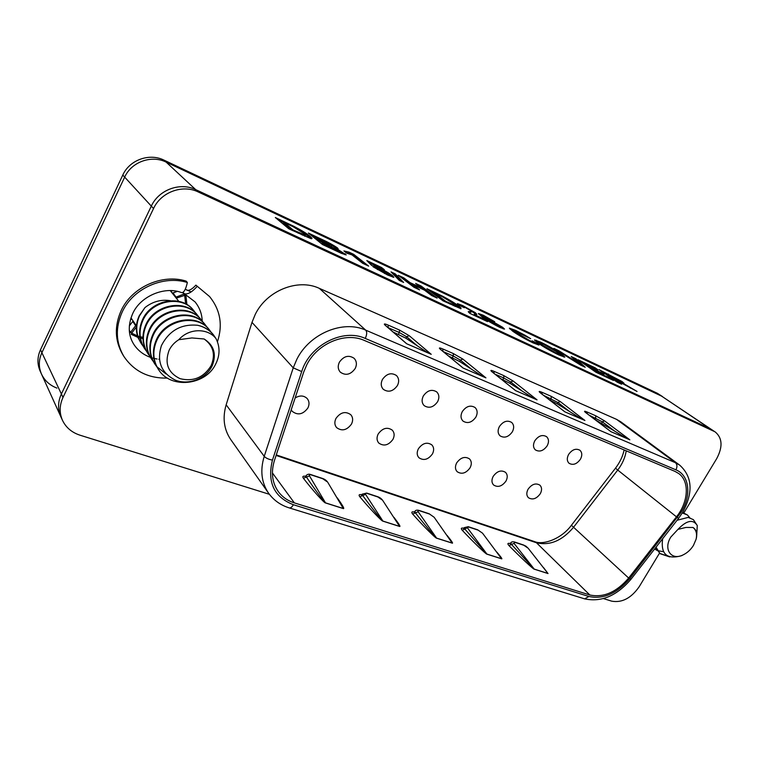 <?xml version="1.0" encoding="UTF-8"?>
<svg xmlns="http://www.w3.org/2000/svg" width="759" height="759" viewBox="0 0 759 759"><rect width="100%" height="100%" fill="white"/><g stroke="black" fill="none" stroke-linecap="round" stroke-linejoin="round"><path stroke-width="1.14" d="M322.509 244.55L308.382 233.051L321.342 239.142C327.793 242.045 333.135 244.948 337.375 247.861L338.144 248.762L336.209 248.345L346.218 254.91L341.389 253.335L322.509 244.55M387.716 275.071L373.048 266.77L384.87 272.936L387.783 273.971L386.929 273.079L371.587 265.384L366.825 260.574L381.454 267.453L384.358 269.692L374.358 264.995L375.857 266.532L379.026 267.842C384.974 270.745 389.519 273.373 392.659 275.745L393.864 277.32L387.716 275.071M419.604 289.9L413.93 287.253L398.257 275.28L403.845 277.908L410.012 282.604L421.881 288.164L415.638 283.449L421.112 286.02L437.137 298.088L431.586 295.498L424.537 290.175L412.64 284.597L419.604 289.9M474.166 314.511L484.242 319.216L487.515 321.617L469.669 313.277L468.265 311.607L471.415 311.456L470.523 310.535L465.172 307.452L463.341 306.788L464.309 307.718L458.768 305.033L457.392 303.591L462.573 305.507L475.257 312.642L476.908 314.416L474.185 314.397L473.787 315.203M529.934 340.696L532.932 341.759L532.173 340.857L538.122 343.912L538.994 345.06L533.065 342.897C524.953 338.969 518.179 335.07 512.733 331.209L509.365 328.144L515.722 330.421L524.953 335.212L530.655 338.666L514.801 331.076L517.401 333.334L529.934 340.696L529.63 341.227M585.236 367.261L580.531 365.06L553.909 348.419L558.747 350.696L578.216 362.887L571.195 356.54L575.939 358.779L585.236 367.261M621.612 384.244L617.266 382.213L599.06 369.642L621.991 381.492L623.945 383.172L621.479 382.356L637.048 391.454L613.794 378.855L621.612 384.244M683.887 512.866L716.638 458.74C722.843 447.108 722.454 438.247 715.462 432.156L660.937 395.686L166.126 162.103C151.487 154.751 131.449 161.876 124.675 177.122L41.887 352.669C38.605 359.965 38.481 367.119 41.517 374.111C44.629 380.657 49.771 385.325 56.934 388.096M715.462 432.156L709.893 428.588L195.689 189.627C180.177 181.942 158.707 189.769 151.316 206.116L61.384 393.987C57.826 401.767 57.646 409.338 60.824 416.7L40.142 371.085C37.125 364.111 37.238 356.996 40.493 349.738L122.787 175.063C129.523 159.902 149.457 152.825 164.029 160.149L657.389 393.304L662.493 396.568L166.126 162.103C151.487 154.751 131.449 161.876 124.675 177.122L41.887 352.669C38.605 359.965 38.481 367.119 41.517 374.111M613.471 380.449L596.014 372.299L578.016 359.747L595.018 367.736L597.988 369.794L585.407 363.884L589.297 366.597L604.06 374.187L592.295 368.684L597.428 372.252L610.388 378.314L613.471 380.449M558.795 354.965C550.711 351.085 543.795 347.119 538.046 343.087L534.507 339.918L540.683 342.157C548.615 345.99 555.446 349.899 561.167 353.893L564.829 357.128L558.795 354.965M483.189 315.194L494.707 321.712L485.295 316.892L483.616 316.332L486.121 318.533L489.498 319.748L502.6 327.271L504.526 329.093L499.925 327.471C492.249 323.628 486.396 320.146 482.363 317.034L478.388 313.514L483.189 315.194L482.762 315.962L483.597 316.361M443.019 300.839L426.909 288.743L442.706 296.257C449.726 299.966 454.926 303.126 458.303 305.744L460.979 307.955L460.969 308.752L443.019 300.839M403.617 282.433L399.253 280.394L391.018 271.883L395.259 273.876L403.617 282.433M353.722 254.36L368.665 266.115L362.631 263.288L351.986 254.882L346.721 253.174L343.912 250.944L348.969 252.121L353.722 254.36L353.286 255.204L364.851 264.331M288.828 228.82L275.327 217.52L294.122 226.438C301.968 230.584 307.272 233.857 310.014 236.277L312.006 238.26L310.981 238.658L288.828 228.82M603.12 372.441L606.242 373.912M618.737 380.363L621.583 382.204L621.991 381.492M621.583 382.204L622.285 382.697M630.397 388.143L630.672 387.669M613.395 379.547L613.794 378.855M618.281 381.056L618.756 380.335L617.911 379.614L606.356 373.722L610.758 376.758L618.756 380.335M610.502 377.546L613.689 379.035M605.957 374.405L606.356 373.722M610.359 377.451L610.758 376.758M582.039 362.546L585.293 364.083M594.714 368.257L595.018 367.736M589.297 366.597L588.88 367.318L584.99 364.614L585.407 363.884M588.88 367.318L592.191 368.874M600.73 372.631L601.033 372.1M596.024 372.299L591.887 369.415L592.295 368.684M597.115 372.811L597.428 372.252M610.075 378.864L610.388 378.314M558.434 351.246L558.747 350.696M577.912 363.428L578.216 362.887M573.301 358.457L575.531 359.5L575.939 358.779M575.531 359.5L582.722 366.085M534.962 340.687L535.797 340.962L536.215 340.212M535.797 340.962L540.266 342.897L540.683 342.157M557.675 352.555L560.749 354.633L561.167 353.893M560.749 354.633L563.89 357.072M558.482 354.814L559.193 354.036L556.432 351.654L543.615 344.216L540.057 342.945L542.694 345.231L555.797 352.84L559.193 354.036M540.057 342.945L539.64 343.694L541.433 345.373M542.296 345.933L542.694 345.231M555.503 353.371L555.797 352.84M532.353 342.556L532.932 341.759M532.723 342.119L537.695 344.671L538.122 343.912M509.868 328.951L515 331.038M515.333 331.104L515.722 330.421M524.659 335.734L524.953 335.212M514.801 331.076L514.384 331.835L516.613 333.837M516.983 334.074L517.401 333.334M483.616 316.332L483.189 317.12L485.694 319.321L486.121 318.533M485.694 319.321L489.062 320.535L489.498 319.748M498.511 325.639L502.164 328.049L502.6 327.271M502.164 328.049L503.274 328.894M479.033 314.406L482.762 315.962M496.652 325.858L496.946 325.336L498.796 325.99L497.714 325.023L491.443 321.399L489.451 320.687L489.024 321.531M489.451 320.687L496.946 325.336M490.001 322.129L490.342 321.512M483.863 319.909L484.242 319.216M468.521 312.243L470.978 312.253L471.415 311.456L470.978 312.253M458.275 304.634L462.146 306.285L462.573 305.507M462.146 306.285L463.313 306.845M471.159 311.048L474.83 313.429L475.257 312.642M474.83 313.429L476.149 314.511M430.495 291.437L434.831 293.467M442.412 296.807L442.706 296.257M452.279 302.727L457.867 306.541L458.303 305.744M457.867 306.541L460.438 308.647M460.59 308.685L460.979 307.955M454.945 306.399L455.542 305.564L452.838 303.145L442.601 296.892L434.945 293.259L445.742 301.332L455.542 305.564M434.945 293.259L434.509 294.065L444.413 301.484M453.284 305.63L453.635 304.985M445.4 301.949L445.742 301.332M401.748 277.946L403.409 278.733L403.845 277.908M403.409 278.733L409.575 283.43L410.012 282.604M409.575 283.43L412.526 284.815M421.558 288.781L421.881 288.164M419.186 286.134L420.676 286.836L421.112 286.02M420.676 286.836L433.085 296.2M415.619 288.041L412.194 285.431L412.64 284.597M392.839 273.771L394.832 274.701L395.259 273.876M394.832 274.701L401.283 281.342M377.451 269.635L377.84 268.914M384.557 273.534L384.87 272.936M387.261 274.853L387.783 273.971M368.76 262.529L374.291 265.128M381.084 268.155L381.454 267.453M375.193 267.149L373.921 265.84L374.358 264.995M375.468 267.282L375.857 266.532M376.35 267.709L377.242 268.079M378.684 268.506L379.026 267.842M387.052 273.183L392.213 276.589L392.659 275.745M392.213 276.589L392.972 277.215M346.284 252.832L348.561 253.212L348.998 252.358M348.647 253.032L353.286 255.204M311.522 235.613L316.797 238.089M331.939 245.546L336.654 248.506M336.987 248.62L337.375 247.861M335.952 248.857L336.209 248.345M339.453 251.191L344.833 254.635L345.288 253.762M338.979 252.235L339.491 251.324L339.017 250.793L322.537 242.406L326.408 245.546L339.491 251.324M322.537 242.406L322.082 243.288L325.175 245.793M331.56 246.647L331.683 245.328L316.911 237.852L320.165 240.48L332.062 245.755M316.911 237.852L316.465 238.724L322.423 242.633M329.235 245.546L329.577 244.882M319.719 241.362L320.165 240.48M337.072 251.343L337.423 250.66M326.066 246.21L326.408 245.546M278.335 220.034L283.885 222.643M293.799 227.074L294.122 226.438M301.598 231.694L309.558 237.159L310.014 236.277M309.558 237.159L311.247 238.706M311.769 238.734L312.006 238.26M304.587 236.163L305.431 235.214L303.524 233.184L293.107 226.723L283.999 222.406L293.088 229.958L305.431 235.214M283.999 222.406L283.553 223.298L291.883 230.243M302.262 235.091L302.623 234.37M292.737 230.651L293.088 229.958M364.216 340.393C345.298 331.768 317.376 343.4 306.75 364.851L303.742 371.948L274.464 460.381C270.84 472.212 272.092 482.591 278.221 491.49C282.234 496.946 287.614 500.741 294.35 502.885L589.838 594.99C603.538 597.864 616.479 592.229 628.661 578.054L676.478 516.832C688.47 501.927 689.789 481.348 678.717 473.521L674.979 471.386L364.216 340.393M272.453 460.096C267.035 482.193 274.008 497.069 293.372 504.716L588.946 596.489C603.329 599.496 616.906 593.566 629.685 578.7L681.165 512.173C691.677 495.371 689.495 475.191 675.918 469.83L365.25 338.429C343.059 328.04 309.644 345.146 301.702 371.568L272.453 460.096C268.639 459.404 265.897 458.142 264.227 456.339L293.24 367.849L296.826 359.33C309.53 333.543 343.153 319.691 365.743 330.165L675.453 462.724L679.722 465.163L620.729 421.767L616.545 419.357L319.292 288.335C297.907 278.173 266.703 290.574 255.223 314.463L251.997 322.376L226.154 404.803C222.378 417.858 223.905 429.442 230.745 439.565L268.563 493.16C261.428 482.591 259.976 470.314 264.227 456.339L226.154 404.803M191.135 291.921L185.262 289.245M713.877 431.273L198.156 191.923C182.568 184.209 160.984 192.093 153.536 208.535L63.006 397.422C59.43 405.249 59.24 412.858 62.437 420.239C65.919 427.516 71.773 432.497 79.999 435.192L269.407 494.308M603.443 598.585L611.678 601.156C622.01 602.988 631.175 598.177 639.192 586.726L659.495 553.169M657.389 393.304L709.893 428.588L195.689 189.627C180.177 181.942 158.707 189.769 151.316 206.116L61.384 393.987C57.826 401.767 57.646 409.338 60.824 416.7L62.437 420.239M604.487 420.828L595.654 415.742L586.963 411.947C584.164 410.799 583.785 411.046 585.825 412.687L610.929 431.672L629.837 439.812L604.487 420.828L602.361 421.833L589.117 415.135M560.18 401.502L551.138 396.293L541.907 392.261C538.899 391.027 538.378 391.227 540.342 392.858L564.781 411.805L584.923 420.477L560.18 401.502L557.96 402.536L543.558 395.306M513.056 380.952L503.796 375.61L493.957 371.312C490.741 369.984 490.067 370.126 491.927 371.739L515.56 390.619L537.049 399.87L513.056 380.952L510.741 382.005L503.786 377.991L495.058 374.187M462.829 359.054L453.341 353.571L442.848 348.988C439.395 347.556 438.531 347.631 440.277 349.225L462.952 367.973L485.931 377.868L462.829 359.054L460.409 360.127L453.284 355.999L443.313 351.664M409.196 335.668L399.462 330.032L388.247 325.127C384.528 323.581 383.466 323.59 385.079 325.146L406.577 343.713L431.226 354.32L409.196 335.668L406.653 336.759L399.348 332.527L387.991 327.584M543.672 567.76L548.036 573.557L534.289 569.193C533.634 569.582 519.943 556.783 508.976 545.588C507.23 543.643 507.619 542.941 510.143 543.501M496.86 552.135C500.931 556.907 502.524 559.136 501.642 558.833L487.012 554.193C486.244 554.563 472.848 541.594 462.278 530.304C460.647 528.378 461.121 527.695 463.702 528.236M447.051 535.38C451.529 540.892 453.265 543.491 452.269 543.159L436.681 538.216C435.77 538.567 422.754 525.427 412.649 514.042C411.15 512.173 411.701 511.49 414.319 512.002M393.959 517.344C398.864 523.757 400.752 526.793 399.623 526.461L382.982 521.177C381.91 521.499 369.348 508.198 359.804 496.737C358.438 494.915 359.083 494.242 361.73 494.716M337.271 497.857C342.622 505.352 344.652 508.938 343.372 508.606L325.564 502.961C324.321 503.245 312.31 489.802 303.41 478.274C302.196 476.51 302.926 475.846 305.611 476.282M427.943 352.907L405.885 338.191L393.143 332.025M482.658 376.455L459.65 361.512L448.749 356.151M533.786 398.466L509.991 383.342L500.722 378.713M581.66 419.072L557.229 403.826L549.421 399.851M595.141 419.699L614.875 431.245L602.361 421.833L601.64 423.076M548.036 573.557L528.131 548.197C524.725 545.152 527.353 546.992 523.406 544.953L514.479 541.992C512.553 541.594 511.319 541.898 510.798 542.894L511.481 544.431L534.194 569.089L547.941 573.453L528.131 548.197M527.6 547.846L523.89 545.285L514.963 542.334L514.061 543.378L508.976 545.588M501.642 558.833L482.544 533.188L477.686 529.81L468.218 526.68L464.299 527.628L464.887 529.118L486.927 554.079L501.547 558.728L482.544 533.188M481.956 532.78L478.161 530.152L468.683 527.021L462.278 530.304M452.269 543.159L434.148 517.259L429.129 513.739L419.053 510.409C416.928 509.858 415.534 510.19 414.888 511.405L415.382 512.837C424.983 525.048 436.491 538.786 436.596 538.112L452.174 543.055L434.148 517.259M433.465 516.775L429.585 514.08L419.509 510.75C418.019 510.352 417.573 510.674 418.181 511.737L412.649 514.042M399.623 526.461L382.64 500.314C381.36 498.559 379.633 497.335 377.47 496.642L366.73 493.084L362.261 494.137L362.66 495.504C371.711 507.828 382.697 521.737 382.897 521.072L399.538 526.348L382.64 500.314M381.872 499.754L377.897 496.984L367.157 493.426C365.563 492.989 365.041 493.312 365.591 494.375L359.804 496.737M343.372 508.606L327.736 482.269C326.474 480.438 324.691 479.147 322.376 478.407L310.915 474.612C308.866 473.815 307.262 474.185 306.105 475.722L306.408 477.013C314.805 489.432 325.175 503.502 325.488 502.847L343.296 508.502L327.736 482.269M326.863 481.595L322.784 478.749L311.323 474.954C309.606 474.479 308.989 474.783 309.473 475.855L303.41 478.274M626.592 438.417L614.875 431.245M528.074 489.223C526.291 492.695 526.404 495.523 528.416 497.705C532.533 500.181 536.49 498.853 540.285 493.72C542.097 490.219 541.973 487.363 539.896 485.172C535.788 482.762 531.85 484.109 528.074 489.223M493.198 476.358C491.424 479.859 491.557 482.743 493.606 485.001C497.923 487.695 502.05 486.377 505.978 481.073C507.78 477.534 507.629 474.622 505.513 472.345C501.206 469.726 497.098 471.064 493.198 476.358M456.681 462.886C454.916 466.406 455.077 469.347 457.155 471.69C461.681 474.622 465.988 473.331 470.058 467.819C471.861 464.261 471.681 461.292 469.527 458.92C465.001 456.083 460.722 457.402 456.681 462.886M418.399 448.768C416.653 452.298 416.824 455.286 418.921 457.724C423.693 460.922 428.19 459.66 432.431 453.939C434.205 450.353 434.015 447.336 431.833 444.878C427.07 441.776 422.592 443.076 418.399 448.768M378.219 433.949C376.492 437.478 376.682 440.514 378.779 443.047C383.807 446.548 388.532 445.334 392.944 439.376C394.708 435.789 394.49 432.715 392.299 430.163C387.289 426.767 382.593 428.029 378.219 433.949M336 418.37C334.302 421.9 334.501 424.974 336.588 427.592C341.892 431.463 346.854 430.296 351.483 424.082C353.22 420.495 352.992 417.374 350.8 414.727C345.506 410.989 340.573 412.203 336 418.37M291.209 409.794L292.177 411.293C297.775 415.59 303.002 414.499 307.879 408C309.577 404.424 309.349 401.274 307.177 398.541C303.799 395.373 299.777 395.183 295.128 397.972M568.614 454.432C566.717 458.132 566.878 461.092 569.079 463.294C573.064 465.504 576.849 464.138 580.445 459.195C582.371 455.457 582.2 452.478 579.933 450.267C575.958 448.114 572.182 449.508 568.614 454.432M534.791 440.818C532.903 444.565 533.093 447.582 535.361 449.878C539.535 452.269 543.472 450.903 547.182 445.799C549.099 442.013 548.899 438.968 546.565 436.662C542.391 434.347 538.473 435.732 534.791 440.818M499.394 426.558C497.506 430.353 497.724 433.446 500.039 435.827C504.431 438.417 508.53 437.061 512.363 431.786C514.279 427.953 514.042 424.831 511.651 422.431C507.268 419.926 503.179 421.302 499.394 426.558M462.278 411.615C460.4 415.448 460.647 418.607 463.018 421.093C467.629 423.901 471.918 422.573 475.884 417.099C477.791 413.219 477.525 410.031 475.068 407.526C470.466 404.813 466.206 406.169 462.278 411.615M423.342 395.942C421.482 399.803 421.748 403.029 424.158 405.619C429.025 408.684 433.503 407.374 437.62 401.691C439.518 397.773 439.214 394.519 436.719 391.91C431.871 388.95 427.412 390.287 423.342 395.942M382.432 379.472C380.591 383.352 380.885 386.635 383.323 389.339C388.456 392.697 393.162 391.426 397.441 385.515C399.329 381.568 398.997 378.238 396.454 375.525C391.34 372.28 386.663 373.599 382.432 379.472M339.406 362.147C337.584 366.037 337.897 369.377 340.355 372.185C345.772 375.904 350.715 374.671 355.193 368.504C357.062 364.548 356.711 361.151 354.14 358.324C348.732 354.747 343.818 356.028 339.406 362.147M176.183 298.05L176.79 298.799M186.221 289.606L186.923 290.194C189.238 290.839 192.226 289.151 195.879 285.128L209.579 296.551C220.338 309.919 222.956 324.975 217.444 341.721M195.879 285.128L209.579 296.551M167.397 378.086C148.46 378.494 133.935 371.255 123.84 356.369C115.748 342.48 115.216 327.651 122.246 311.902C133.024 288.42 163.441 274.957 187.359 282.509C185.784 289.454 183.858 292.822 181.553 292.613C165.282 286.01 140.652 295.706 132.73 313.533C127.749 325.175 128.148 335.487 133.907 344.472C137.92 350.506 143.432 354.795 150.424 357.347M123.84 356.369L122.854 354.766C114.77 340.905 114.239 326.114 121.241 310.412C131.99 286.987 162.322 273.572 186.183 281.115L187.359 282.509M197.074 286.513C191.932 292.187 187.71 294.606 184.399 293.761L182.91 292.395M171.724 290.659L171.449 292.101M136.364 327.025L131.649 333.182L130.586 332.29L135.633 325.687L132.759 321.437L129.324 325.924M137.455 335.895L131.649 333.182L131.298 334.368L137.958 337.394M172.881 292.822L176.733 298.031L184.655 295.355L182.767 292.471M186.904 304.558L185.908 295.393L184.655 295.355L185.642 303.847M142.882 345.819L141.335 343.713C135.956 334.956 135.32 325.696 139.447 315.924L144.922 307.623C152.654 301.532 161.183 299.236 170.519 300.706M141.335 343.713L138.166 337.935C135.415 330.639 135.785 323.22 139.276 315.697L144.922 307.623M213.469 334.871L213.051 334.358C209.304 329.748 204.18 326.721 197.672 325.279C204.19 326.816 209.456 330.013 213.469 334.871L216.04 338.675C220.214 347.081 220.015 355.705 215.433 364.567C205.262 385.487 170.481 389.234 158.517 369.557C152.967 360.506 152.36 350.876 156.696 340.668C165.69 319.273 197.444 313.6 209.484 329.966L211.135 332.252M158.517 369.557L158.071 368.883C152.521 359.842 151.914 350.222 156.25 340.023C165.225 318.647 196.951 312.993 208.981 329.34L209.475 329.956M166.117 373.978L156.885 366.768M156.629 366.455L154.95 364.197C149.428 355.203 148.821 345.649 153.119 335.535C162.009 314.321 193.498 308.761 205.471 325.032L207.093 327.281M154.95 364.187L154.513 363.533C148.992 354.548 148.385 345.003 152.673 334.899C161.553 313.714 193.014 308.163 204.977 324.425L205.471 325.032M153.09 361.151L151.449 358.931C145.965 349.994 145.348 340.516 149.599 330.488C158.394 309.473 189.636 304.017 201.543 320.194L203.137 322.395M151.449 358.931L151.022 358.276C145.538 349.349 144.922 339.88 149.162 329.871C157.948 308.875 189.152 303.429 201.059 319.596L201.543 320.194M149.627 355.943L148.014 353.76C142.569 344.89 141.942 335.487 146.155 325.545C154.855 304.71 185.832 299.359 197.682 315.44L199.247 317.604M148.014 353.76L147.588 353.125C142.142 344.254 141.525 334.861 145.728 324.937C154.419 304.122 185.367 298.78 197.207 314.852L197.682 315.44M146.221 350.838L144.646 348.694C139.229 339.88 138.603 330.544 142.768 320.696C151.373 300.042 182.113 294.786 193.896 310.782L195.433 312.898M144.646 348.694L144.229 348.068C138.821 339.254 138.185 329.937 142.35 320.089C150.946 299.463 181.648 294.226 193.422 310.203L193.887 310.773M201.296 319.89L202.852 322.129M199.456 317.926L200.774 320.345M216.04 338.675C208.45 328.4 189.598 327.452 178.792 339.7C174.542 342.356 171.335 345.848 169.153 350.165C164.342 363.305 167.976 372.802 180.063 378.665C193.279 381.881 203.611 377.584 211.059 365.772C215.717 354.709 213.412 345.781 204.133 338.988C214.019 345.345 216.713 354.235 212.235 365.677C206.22 378.656 188.735 385.477 175.405 380.164C161.164 372.868 156.515 361.322 161.458 345.516C169.295 330.478 181.363 323.742 197.672 325.279M178.792 339.7L191.904 337.945L204.133 338.988M669.742 556.926L660.14 553.709L656.023 547.211M668.072 556.262L659.761 553.377M660.14 553.709L655.643 547.694M663.423 551.708L657.512 550.607M657.019 550.398L654.637 548.985M693.394 519.659L688.185 517.401L693.394 519.659L697.274 525.522L696.743 534.848M682.332 512.97L687.426 514.972L689.779 517.733M682.607 512.515L687.426 514.972M682.948 511.955L683.442 512.723M697.274 525.522C693.119 518.985 686.677 520.266 677.967 529.365L670.861 537.011C663.081 549.08 671.184 560.816 682.863 555.019C687.17 552.988 690.699 549.791 693.451 545.417L696.069 539.288C697.265 533.975 696.24 530.038 693.005 527.486C696.345 529.697 697.426 533.416 696.259 538.653M662.645 538.738C660.577 554.108 666.857 559.763 681.506 555.711L682.863 555.019M677.967 529.365L685.927 527.448L693.005 527.486M688.185 517.401L677.075 520.266M198.156 191.923L164.029 160.149M153.536 208.535L122.787 175.063M63.006 397.422L40.493 349.738M608.13 374.557L608.424 374.035M613.908 378.912L614.221 378.38M469.517 312.281L469.944 311.484M436.852 294.15L437.165 293.562M449.869 304.036L450.201 303.42M321.019 239.778L321.342 239.142M324.33 243.25L324.672 242.595M332.461 249.199L332.803 248.535M287.272 223.933L287.595 223.288M298.097 233.155L298.448 232.472M677.464 517.543L678.612 518.302L630.947 579.307L629.685 578.7M301.702 371.568L293.24 367.849L251.997 322.376M365.25 338.429C366.976 334.71 367.147 331.949 365.743 330.165L319.292 288.335M675.918 469.83C677.417 466.842 677.265 464.47 675.453 462.724L616.545 419.357M294.35 502.885L272.405 472.923M589.838 594.99L536.471 542.761L276.105 455.447M676.478 516.832L617.731 470.058L573.349 527.524C562.002 540.797 549.706 545.873 536.471 542.761L534.621 541.622C543.008 545.294 561.252 539.127 571.413 525.275L628.661 578.054M626.222 450.837C625.15 457.62 622.323 464.034 617.731 470.058L615.502 468.161C619.932 462.316 622.816 456.244 624.145 449.964M293.372 504.716C292.035 507.078 290.659 508.141 289.245 507.904C280.583 505.19 273.695 500.276 268.563 493.16M588.946 596.489L584.601 598.851L289.245 507.904M388.105 327.67L388.247 325.127M398.399 334.302L399.348 332.527L399.462 330.032M405.885 338.191L406.653 336.759L417.488 345.99M452.345 357.717L453.284 355.999L453.341 353.571M459.65 361.512L460.409 360.127L471.785 369.443M502.866 379.642L503.786 377.991L503.796 375.61M509.991 383.342L510.741 382.005L522.562 391.378M550.266 400.221L551.176 398.617L551.138 396.293M557.229 403.826L557.96 402.536L570.17 411.938M594.876 419.499L595.73 418.019L595.654 415.742M514.061 543.378L534.289 569.193M467.582 528.036L487.012 554.193M418.181 511.737L436.681 538.216M365.591 494.375L382.982 521.177M309.473 475.855L325.564 502.961M523.89 545.285L523.406 544.953M514.963 542.334L514.479 541.992M478.161 530.152L477.686 529.81M586.963 411.947L587.257 413.731M541.907 392.261L542.125 394.187M491.927 371.739L492.43 372.147M493.957 371.312L494.09 373.419M440.277 349.225L463.132 368.049M442.848 348.988L442.858 351.284M385.079 325.146L406.796 343.808M184.39 293.771L195.025 301.873C199.56 307.461 201.96 313.865 202.226 321.076M159.381 359.301L158.821 359.254M157.066 359.016L154.172 358.457M153.83 358.371L151.8 357.802M151.06 357.565L150.491 357.366M142.521 338.561L140.424 338.106M140.111 338.021L138.252 337.489M132.057 319.425L130.548 319.216M186.325 289.729L187.558 290.365M129.286 330.317L130.586 332.29L129.523 332.717M137.787 336.009L139.884 336.645M140.225 336.74L142.54 337.252M175.576 297.281L184.551 293.837M177.17 291.38L172.388 293.278M136.07 325.345L135.633 325.687L136.392 326.361M498.796 325.99L498.388 326.731M474.185 314.397L473.758 315.194M679.722 465.163C692.417 476.709 693.394 492.477 682.645 512.448L678.612 518.302M584.601 598.851C601.28 602.418 616.725 595.9 630.947 579.307M276.276 454.907L534.621 541.622M571.413 525.275L615.502 468.17M511.044 543.899L509.868 543.624L510.798 542.894M464.489 528.587L463.398 528.368L464.299 527.628M415.012 512.325L413.997 512.154L414.888 511.405M362.347 495.029L361.398 494.887L362.261 494.137M306.143 476.576L305.26 476.481L306.095 475.722M585.293 412.26L611.042 431.719M539.972 392.555L564.914 411.862M491.728 371.578L515.712 390.686M171.392 290.64L171.155 291.75M131.8 319.046L130.643 318.903M133.138 321.019L129.334 325.782M177.018 291.352L172.331 293.221M136.43 325.877L130.975 317.831M178.82 301.351L170.244 290.602M696.069 539.288L696.269 538.653"/></g></svg>
